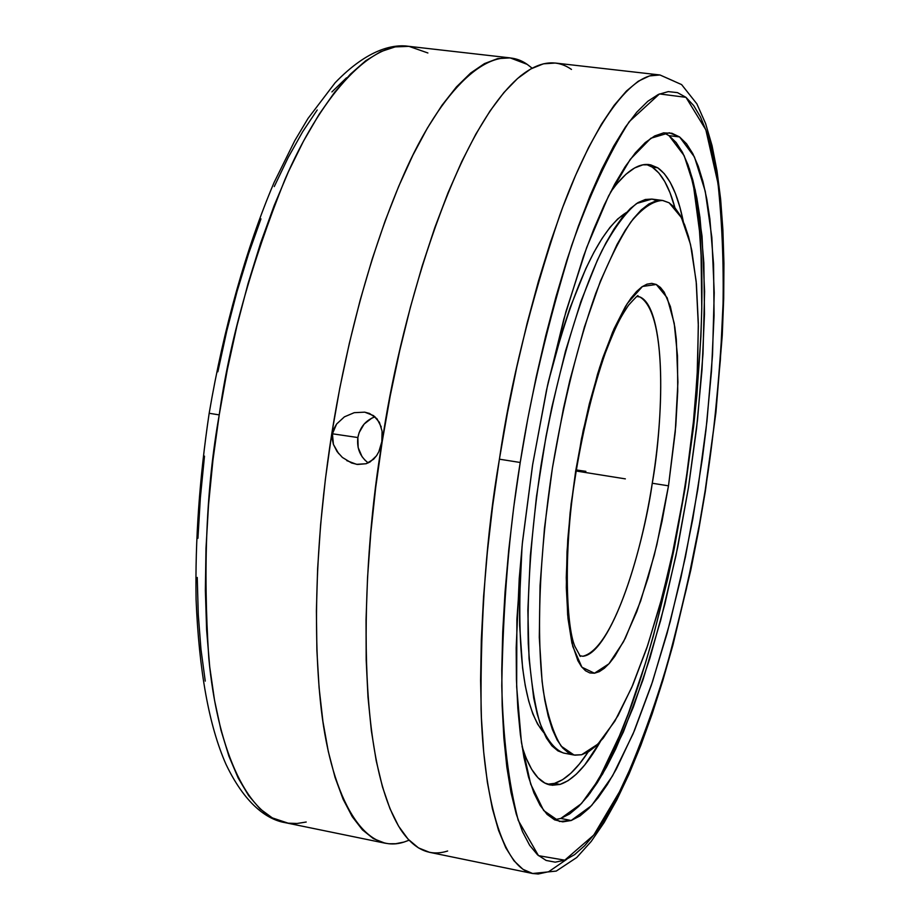<?xml version="1.0" encoding="UTF-8"?>
<svg xmlns="http://www.w3.org/2000/svg" width="920" height="920" viewBox="0 0 920 920"><rect width="100%" height="100%" fill="white"/><g stroke="black" fill="none" stroke-linecap="round" stroke-linejoin="round"><path stroke-width="1.38" d="M566.697 859.349L548.688 871.7L538.257 874L532.645 873.505L522.985 869.331L513.992 860.809L505.804 847.849L498.559 830.426L492.372 808.577L487.381 782.402L483.701 752.123L481.413 718.002L480.596 680.42L481.309 639.848L483.563 596.804L487.37 551.896L492.671 505.793L499.41 459.183L520.214 462.484L520.03 463.657C509.197 530.092 503.113 604.083 501.768 685.63C503.091 738.127 508.587 783.046 518.236 820.387L538.476 855.657L564.765 860.177L593.768 835.072L622.012 787.543C639.492 748.132 654.706 706.548 667.644 662.791C684.986 597.839 697.463 540.672 705.053 491.291L705.203 490.394C713.287 441.094 719.152 382.916 722.786 315.87C724.04 270.33 722.453 226.193 718.014 183.448L705.847 129.812L685.975 97.336L659.479 93.932L629.222 121.659C608.419 154.468 589.237 195.73 571.676 245.421C547.653 323.622 530.495 395.979 520.214 462.484L499.41 459.183C510.255 384.226 530.357 302.967 559.728 215.418C589.283 132.905 629.05 71.024 659.95 74.968L674.026 81.178M532.151 68.195L527.172 64.354C491.326 39.031 440.588 90.068 403.512 175.225C366.206 260.544 343.574 359.145 331.775 433.688L332.43 433.791L336.616 424.016L344.402 416.852L354.223 412.678L364.734 412.16L373.612 415.667L379.408 422.326L382.087 431.181L382.179 441.726C397.992 330.337 451.11 133.952 520.433 76.073C539.281 61.088 556.289 58.868 571.458 69.425M427.892 52.98L408.974 46.356C368.011 41.285 319.148 100.268 284.912 179.584C251.217 263.81 229.321 342.251 219.224 414.897L209.173 413.275L219.224 414.897L212.957 460.046L208.529 504.781L205.988 548.435L205.367 590.364L206.62 629.993L209.714 666.804L214.544 700.338L220.995 730.238L228.93 756.206L238.199 778.044L248.641 795.627L260.072 808.898L272.32 817.891L288.155 823.17L297.091 823.481L306.21 822.02M639.814 296.93L637.537 296.217L639.814 296.93C662.423 305.716 666.908 393.99 652.257 483.241C661.353 434.286 669.679 314.571 639.814 296.93L636.95 296.527L639.814 296.93M637.801 296.113C638.813 294.216 635.72 297.252 628.521 305.233C621.54 316.054 617.86 320.678 605.303 353.096C593.481 387.055 583.786 426.339 576.219 470.936L581.428 439.024L589.341 403.822L599.759 367.057L612.628 332.051L627.313 303.497L642.459 286.476L656.27 284.476L667.138 297.747L674.199 323.196L677.499 355.948L677.73 391.264L675.797 425.695L668.495 485.829L652.257 483.241C638.48 572.148 607.016 654.258 582.854 656.259L579.588 655.672L582.854 656.259C616.653 647.91 645.668 532.45 652.257 483.241L668.495 485.829L656.88 544.571L648.036 577.933L636.847 611.501L623.542 641.7L608.913 663.826L594.446 673.221L581.9 667.195L572.769 646.472L567.651 614.905L566.26 577.714L567.755 539.591L571.136 503.711L576.219 470.936C563.143 547.147 565.949 626.244 574.919 646.449L580.37 656.431M554.403 819.743L560.786 818.443L571.182 820.513L559.532 821.491L543.674 810.531L530.691 784.127L521.433 742.463L516.66 686.769L516.89 619.379L522.307 543.743L532.726 464.105L547.584 385.169L565.949 311.592L586.695 247.48L608.545 196.029L630.292 159.309L650.854 138.253L669.323 132.767L679.569 136.93L694.439 156.964L705.249 191.302L711.85 237.452L714.231 292.836L712.529 354.913L706.962 421.199L697.808 489.325L685.423 556.979L670.185 621.839L652.567 681.559L633.132 733.734L612.536 775.905L591.571 805.598L571.182 820.513L560.786 818.443L581.428 803.608L602.623 773.996L623.415 731.918L642.999 679.822L660.721 620.195L676.016 555.415L688.424 487.83L697.532 419.773L703.018 353.533L704.594 291.513L702.04 236.164L695.232 190.037L684.169 155.698L669.047 135.665L679.569 136.93L669.047 135.665L663.906 132.837M659.95 74.968L555.323 63.043L543.421 63.825L530.805 68.931L517.592 78.476L503.918 92.517L489.957 111.09L475.858 134.101L461.828 161.402L448.051 192.751L434.746 227.827L422.119 266.202L410.366 307.384L399.671 350.796L390.229 395.807L382.179 441.726L375.682 487.657L370.794 533.094L367.563 577.369L366.034 619.85L366.183 659.928L367.988 697.084L371.369 730.871L376.234 760.897L382.478 786.91L389.976 808.692L398.567 826.137L408.123 839.201L418.485 847.895L429.502 852.311L532.645 873.505C502.101 867.652 483.552 796.639 481.079 709.228C480.355 617.078 486.461 533.738 499.41 459.183L507.483 412.723L516.775 367.183L527.125 323.253L538.361 281.555L550.309 242.684L562.775 207.149L575.575 175.363L588.501 147.66L601.404 124.28L614.088 105.386L626.417 91.045L638.238 81.248L649.451 75.934L659.95 74.968L681.605 84.594L696.877 103.868L705.606 123.579L712.045 145.613L717.013 170.901L720.624 199.168L722.913 230.092L723.925 263.339L723.695 298.54L722.257 335.328L715.944 412.263L705.341 491.326L698.544 530.84L690.839 569.871L672.922 645.046L662.837 680.524L652.107 714.104L640.803 745.43L629.004 774.168L616.779 799.952L604.175 822.48L591.203 841.443L576.771 857.486L556.255 871.079L532.645 873.505M589.651 793.741C670.53 673.279 728.732 308.142 689.321 168.498L693.772 187.956L699.487 230.977L701.086 255.254L701.776 308.223L700.913 336.49L696.842 395.519L693.692 425.879L685.285 487.301L674.268 548.332L667.862 578.208L653.442 635.708L645.506 662.929L628.429 713.276L619.39 735.977L600.61 775.399L589.651 793.741M376.774 455.4L373.6 459.241L366.103 463.726L357.546 464.473L351.578 462.99L342.389 457.447L337.007 451.49L333.408 444.406L332.281 439.208L332.43 433.791L331.775 433.688C319.987 508.242 311.121 608.798 320.344 700.856C329.406 792.695 362.008 855.876 404.018 842.053L395.749 843.72L388.976 843.755L384.985 843.168L373.382 838.637L362.434 829.851L352.291 816.741L343.125 799.261L335.075 777.481L328.302 751.49L322.931 721.521L319.102 687.838L316.894 650.819L316.388 610.903L317.63 568.617L320.631 524.549L325.369 479.354L331.775 433.688L339.813 388.033L349.335 343.298L360.168 300.161L372.14 259.256L385.054 221.145L398.705 186.323L412.873 155.215L427.363 128.133L441.956 105.317L456.447 86.917L470.672 73.013L484.46 63.606L497.674 58.604L510.163 57.891L527.172 64.354M285.223 822.675C270.25 820.226 246.893 807.978 226.021 764.37C208.989 725.799 199.007 670.783 196.075 599.334C195.086 540.523 199.445 478.503 209.173 413.275C223.675 327.911 246.41 247.572 274.091 182.482L294.848 140.53L308.016 118.45L335.156 82.731C368.299 48.334 394.105 44.033 408.974 46.356L395.197 46.886L380.719 51.646L365.688 60.766L350.255 74.301L334.615 92.264L318.964 114.586L303.508 141.116L288.466 171.637L274.068 205.804L260.532 243.248L248.089 283.452L236.946 325.875L227.263 369.921L219.224 414.897C206.356 486.967 202.883 568.066 208.805 658.202C216.752 743.855 244.8 814.752 285.223 822.675L384.985 843.168M371.875 418.082L364.136 424.051L359.11 432.653L357.868 437.541L332.43 433.791L357.868 437.541C356.626 448.178 360.077 456.642 368.218 462.909M382.087 431.181L381.834 441.68L378.822 451.754M554.53 783.369C565.397 780.01 576.61 769.534 588.167 751.95L579.404 763.991L570.952 773.145L562.637 779.654L554.53 783.369L559.981 784.438L554.53 783.369L547.572 784.231M674.923 207.759C669.3 187.082 661.733 173.535 652.222 167.118L657.742 167.796C669.127 175.731 677.672 193.706 683.353 221.743L679.811 206.931L675.349 193.384L670.162 182.24L664.286 173.661L657.742 167.796L652.222 167.118L658.823 172.971L664.757 181.562L669.99 192.705L674.923 207.759M600.53 741.279C586.626 765.785 573.102 780.171 559.981 784.438L550.298 784.978C538.832 782.805 529.425 770.005 522.066 746.603L525.941 757.678L531.634 769.281L537.958 777.733L544.858 783.046L552.23 785.255L559.981 784.438L568.042 780.7L576.311 774.18L584.706 765.003L600.53 741.279M626.462 212.462C599.184 229.241 573.079 285.959 548.136 382.639L562.442 330.763L570.02 307.935L585.879 268.502L593.952 252.264L602.002 238.544L609.925 227.435L617.665 218.994L626.462 212.462M522.042 546.319C515.683 645.955 522.87 707.986 543.582 732.412L537.602 724.109L532.829 713.874L528.701 701.029L525.262 685.664L522.583 667.885L519.662 625.761L519.49 601.841L522.042 546.319M657.075 200.629L651.866 199.077L636.64 203.481C625.565 212.554 614.043 228.194 602.071 250.401C578.082 299.897 555.185 379.488 541.017 465.428C531.197 531.346 526.953 590.812 528.264 643.804C530.196 675.866 534.025 702.121 539.775 722.579C546.445 739.289 554.369 749.443 563.558 753.043L574.068 755.044L561.177 746.154C553.61 734.102 547.641 715.668 543.294 690.817C536.118 636.295 539.258 553.46 552.54 467.256C563.707 401.465 578.093 343.539 595.7 293.491C607.407 263.568 619.114 239.763 630.809 222.065C642.217 208.219 652.774 201.008 662.481 200.433L669.127 202.802L674.877 207.702L680.053 215.084L684.618 224.79L688.539 236.681L691.828 250.596L696.405 283.832L698.314 323.081L697.613 366.953L694.381 414.011L685.124 487.496L671.174 560.291L659.663 606.13L646.748 648.209L632.753 685.135L618.091 715.542L603.209 738.139L595.838 746.108L588.616 751.686L581.612 754.745L574.068 755.044M581.612 754.745L574.885 755.182L568.525 752.916L562.615 747.891L557.198 740.071L552.379 729.468L548.216 716.116L544.766 700.097L542.098 681.524L539.292 637.399L540.051 585.511L544.467 528.218L552.368 468.326L563.373 408.882L569.871 380.27L584.418 327.048L600.38 281.198L616.952 244.662L625.22 230.31L633.339 218.718L641.24 209.933L648.841 203.987L656.063 200.847L662.837 200.48L669.127 202.802L681.421 217.626L690.506 244.398L696.164 281.233L698.349 326.082L697.119 376.82L692.633 431.319L685.124 487.496L674.877 543.271L662.262 596.585L647.703 645.357L631.718 687.539L614.894 721.084L597.931 744.073L581.612 754.745M575.702 470.856L570.147 512.497L567.019 551.701L566.306 587.512L567.973 618.355L571.906 643.022L577.852 660.64L581.474 666.644L585.488 670.737L589.823 672.934L594.446 673.221L599.299 671.657L604.325 668.288L609.5 663.182L614.744 656.408L625.289 638.273L640.596 601.174L654.293 555.105L662.067 521.145L668.495 485.829L675.245 432.043L677.913 382.179L676.303 339.181L674.808 326.991L670.393 306.555L664.159 292.135L660.41 287.419L656.27 284.476L651.774 283.371L646.967 284.165L641.872 286.867L636.548 291.513L631.051 298.068L625.416 306.521L614.019 328.854L602.841 357.742L597.494 374.313L583.211 430.353L575.702 470.856M563.592 753.043L557.934 750.893L551.919 745.856L546.411 738.024L541.5 727.409L537.234 714.058L533.703 698.038L529.034 658.513L527.861 610.293L530.357 555.427L536.486 496.535L545.997 436.563L551.862 407.123L565.466 351.21L580.911 301.472L597.413 260.153L605.797 243.167L614.146 228.85L622.357 217.281L630.349 208.529L638.031 202.595L645.345 199.479L651.877 199.077L662.481 200.433M217.856 371.795L226.768 330.959L237.026 291.513L248.48 253.989L260.958 218.868M274.263 186.576L288.202 157.469L302.588 131.859L317.216 109.963M331.913 91.919L346.495 77.82M205.252 681.11L200.962 649.279L198.271 614.583L197.248 577.449M197.938 538.303L200.364 497.685L204.493 456.136M375.038 416.794C365.619 420.336 359.904 427.259 357.868 437.541L358.144 447.557L362.043 456.642L365.183 460.391M652.222 167.118L646.38 164.461M610.42 192.291C624.703 172.327 637.629 163.105 649.198 164.599L657.742 167.796L650.589 164.818L642.861 164.841L634.616 167.969L625.945 174.259L616.906 183.758L610.42 192.291M354.223 412.678L364.734 412.16L369.506 413.448L376.924 418.68L381.248 426.937M338.629 453.617L333.408 444.406L332.43 433.791L333.937 428.651L336.616 424.016L344.402 416.852M404.018 842.053L409.078 840.213M447.649 851C429.617 856.807 413.862 849.494 400.395 829.081C352.843 753.066 362.94 552.184 382.179 441.726L378.856 451.674L376.498 455.814L370.116 461.921L366.103 463.726L356.58 464.335L346.759 460.632M560.786 818.443L569.687 813.912L578.795 806.322L588.041 795.834L597.321 782.655L606.579 766.981L615.71 748.995L633.397 706.962L649.899 658.214L664.792 604.382L677.741 547.066L688.424 487.83L696.589 428.225L702.006 369.794L704.478 314.122L703.846 262.844L699.994 217.649L696.831 197.857L692.863 180.239L688.079 165.013L682.49 152.363L676.143 142.519L669.047 135.665M520.214 462.484L527.689 419.301L536.222 376.901L545.698 335.892L555.967 296.815L566.87 260.199L578.254 226.469L589.95 196.029L601.806 169.177L613.663 146.153L625.381 127.098L636.812 112.125L647.841 101.257L658.352 94.438L668.265 91.609L677.499 92.632L685.975 97.336L693.657 105.535L700.488 117.024L706.456 131.56L711.539 148.913L715.725 168.843L719.014 191.107L722.901 241.638L723.293 298.609L720.348 360.203L714.242 424.683L705.203 490.394L699.487 524.089L686.469 588.558L671.174 650.175L662.779 679.385L644.713 733.55L635.156 758.057L615.296 800.791L605.13 818.547L594.906 833.577L584.706 845.675L574.632 854.611L564.765 860.177L555.231 862.166L546.123 860.442L537.556 854.841L529.644 845.273L522.514 831.692L516.258 814.073L511.002 792.499L506.839 767.096L503.872 738.035L502.159 705.606L501.768 670.139L502.722 632.051L505.057 591.813L508.748 549.941L513.751 507.023L520.214 462.484M679.569 136.93L671.887 133.25L663.561 132.882L654.649 135.964L645.219 142.6L635.363 152.823L625.186 166.646L614.779 184.046L604.279 204.907L593.803 229.08L583.487 256.335L563.879 318.975L546.56 389.896L532.507 465.462L522.525 541.604L519.225 578.599L516.178 647.979L516.43 679.512L517.833 708.434L520.352 734.447L523.928 757.309L528.471 776.836L533.91 792.902L540.155 805.425L547.101 814.407L554.645 819.858L562.707 821.859L571.182 820.513L579.968 815.948L588.972 808.323L598.103 797.801L607.292 784.587L616.446 768.867L634.386 730.744L651.406 685.067L667.046 633.5L680.938 577.656L692.771 519.121L702.236 459.448L706.008 429.663L711.494 371.185L714.069 315.468L713.563 264.155L709.872 218.925L706.813 199.134L702.938 181.505L698.269 166.267L692.794 153.629L686.55 143.784L679.569 136.93M625.358 478.871L576.207 471.028M585.867 471.35L576.38 469.959M608.844 476.238L603.359 475.364M520.433 76.073L521.479 75.233M408.974 46.356L510.163 57.891"/></g></svg>
